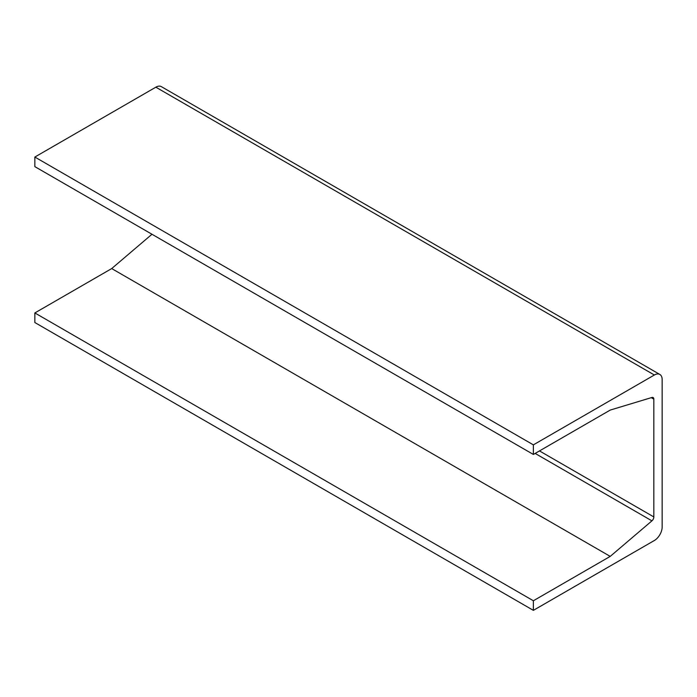<?xml version="1.0" encoding="UTF-8"?>
<svg xmlns="http://www.w3.org/2000/svg" width="697" height="697" viewBox="0 0 697 697"><rect width="100%" height="100%" fill="white"/><g stroke="black" fill="none" stroke-linecap="round" stroke-linejoin="round"><path stroke-width="1.05" d="M654.361 375.003L533.371 444.86L34.85 157.043L34.85 166.635L533.371 454.453L609.927 410.254A3.529 2.039 -60 0 1 610.502 409.993L651.93 397.473A3.529 2.039 -60 0 1 653.115 397.551A3.529 2.039 -60 0 1 653.838 399.163L653.838 516.939A3.529 2.039 -60 0 1 651.93 520.851L610.223 556.389L111.703 268.572L34.85 312.944L34.85 322.537L533.371 610.354L654.361 540.497A11.013 6.36 120 0 0 662.15 527.01L662.15 379.499A11.013 6.36 120 0 0 659.867 374.463A11.013 6.36 120 0 0 654.361 375.003L155.84 87.186L34.85 157.043M533.371 444.86L533.371 454.453M151.972 234.253L111.703 268.572M610.223 556.389L533.371 600.762L34.85 312.944M533.371 600.762L533.371 610.354M155.84 87.186A11.013 6.36 -60 0 1 161.355 86.646L659.867 374.463M653.838 399.163L651.259 397.673M539.487 450.924L653.838 516.939M651.93 520.851L535.148 453.425"/></g></svg>
